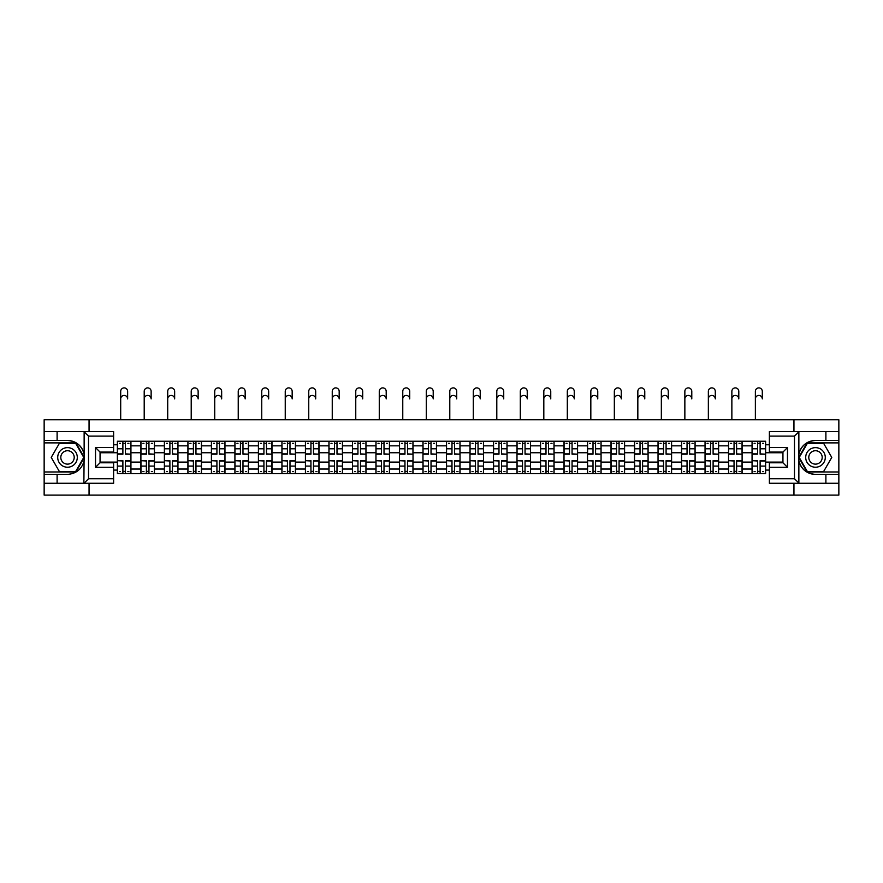 <?xml version="1.0" encoding="UTF-8"?>
<svg xmlns="http://www.w3.org/2000/svg" width="883" height="883" viewBox="0 0 883 883"><rect width="100%" height="100%" fill="white"/><g stroke="black" fill="none" stroke-linecap="round" stroke-linejoin="round"><path stroke-width="1.32" d="M113.62 436.114L88.521 436.114L83.874 431.588L113.62 431.588L113.62 452.085L100.055 452.085L100.055 462.78L113.62 462.78L113.62 483.277L83.874 483.277L84.139 454.149C81.799 445.694 76.258 441.136 67.505 440.485A16.954 16.954 0 0 1 84.139 460.716C81.799 469.171 76.258 473.729 67.505 474.392L44.15 474.392L44.15 495.109L838.85 495.109L838.85 442.891L807.095 442.891L798.707 457.438L807.095 471.975L838.85 471.975M815.495 440.485C806.742 441.136 801.201 445.694 798.861 454.149L798.861 460.716C801.201 469.171 806.742 473.729 815.495 474.392A16.954 16.954 0 0 1 798.541 457.438A16.954 16.954 0 0 1 815.495 440.485L838.85 440.485L838.85 419.767L44.15 419.767L44.15 471.975L75.905 471.975L84.293 457.438L75.905 442.891L44.15 442.891M140.894 473.63L140.894 445.827L130.938 445.827L130.938 473.63M130.938 445.827L130.938 441.235M140.894 445.827L140.894 441.235M154.448 441.235L154.448 473.63M164.393 473.63L164.393 441.235M177.958 441.235L177.958 473.63M187.902 473.63L187.902 441.235M201.467 441.235L201.467 473.63M211.412 473.63L211.412 441.235M224.966 441.235L224.966 473.63M234.911 473.63L234.911 441.235M248.476 441.235L248.476 473.63M258.421 473.63L258.421 441.235M271.986 441.235L271.986 473.63M281.931 473.63L281.931 441.235M295.485 441.235L295.485 473.63M305.43 473.63L305.43 441.235M318.995 441.235L318.995 473.63M328.94 473.63L328.94 441.235M342.505 441.235L342.505 473.63M352.449 473.63L352.449 441.235M366.004 441.235L366.004 473.63M375.948 473.63L375.948 441.235M389.513 441.235L389.513 473.63M399.458 473.63L399.458 441.235M413.023 441.235L413.023 473.63M422.968 473.63L422.968 441.235M436.522 441.235L436.522 473.63M446.478 473.63L446.478 441.235M460.032 441.235L460.032 473.63M469.977 473.63L469.977 441.235M483.542 441.235L483.542 473.63M493.487 473.63L493.487 441.235M507.052 441.235L507.052 473.63M516.996 473.63L516.996 441.235M530.551 441.235L530.551 473.63M540.495 473.63L540.495 441.235M554.06 441.235L554.06 473.63M564.005 473.63L564.005 441.235M577.57 441.235L577.57 473.63M587.515 473.63L587.515 441.235M601.069 441.235L601.069 473.63M611.014 473.63L611.014 441.235M624.579 441.235L624.579 473.63M634.524 473.63L634.524 441.235M648.089 441.235L648.089 473.63M658.034 473.63L658.034 441.235M671.588 441.235L671.588 473.63M681.533 473.63L681.533 441.235M695.098 441.235L695.098 473.63M705.042 473.63L705.042 441.235M718.607 441.235L718.607 473.63M728.552 473.63L728.552 441.235M742.106 441.235L742.106 473.63M752.062 473.63L752.062 441.235M752.062 462.107L742.106 462.107M728.552 462.107L718.607 462.107M705.042 462.107L695.098 462.107M681.533 462.107L671.588 462.107M658.034 462.107L648.089 462.107M634.524 462.107L624.579 462.107M611.014 462.107L601.069 462.107M587.515 462.107L577.57 462.107M564.005 462.107L554.06 462.107M540.495 462.107L530.551 462.107M516.996 462.107L507.052 462.107M493.487 462.107L483.542 462.107M469.977 462.107L460.032 462.107M446.478 462.107L436.522 462.107M422.968 462.107L413.023 462.107M399.458 462.107L389.513 462.107M375.948 462.107L366.004 462.107M352.449 462.107L342.505 462.107M328.94 462.107L318.995 462.107M305.43 462.107L295.485 462.107M281.931 462.107L271.986 462.107M258.421 462.107L248.476 462.107M234.911 462.107L224.966 462.107M211.412 462.107L201.467 462.107M187.902 462.107L177.958 462.107M164.393 462.107L154.448 462.107M140.894 462.107L130.938 462.107M752.062 452.758L742.106 452.758M728.552 452.758L718.607 452.758M705.042 452.758L695.098 452.758M681.533 452.758L671.588 452.758M658.034 452.758L648.089 452.758M634.524 452.758L624.579 452.758M611.014 452.758L601.069 452.758M587.515 452.758L577.57 452.758M564.005 452.758L554.06 452.758M540.495 452.758L530.551 452.758M516.996 452.758L507.052 452.758M493.487 452.758L483.542 452.758M469.977 452.758L460.032 452.758M446.478 452.758L436.522 452.758M422.968 452.758L413.023 452.758M399.458 452.758L389.513 452.758M375.948 452.758L366.004 452.758M352.449 452.758L342.505 452.758M328.94 452.758L318.995 452.758M305.43 452.758L295.485 452.758M281.931 452.758L271.986 452.758M258.421 452.758L248.476 452.758M234.911 452.758L224.966 452.758M211.412 452.758L201.467 452.758M187.902 452.758L177.958 452.758M164.393 452.758L154.448 452.758M140.894 452.758L130.938 452.758M100.055 462.107L117.384 462.107L117.384 452.758L100.055 452.758M113.62 444.778L117.384 444.778L117.384 452.758M782.945 452.758L765.616 452.758L765.616 441.235L117.384 441.235L117.384 444.778M765.616 444.778L769.38 444.778M769.38 470.087L765.616 470.087L765.616 462.107L782.945 462.107M117.384 462.107L117.384 473.63L765.616 473.63L765.616 470.087M117.384 470.087L113.62 470.087M793.949 495.109L793.949 483.277M793.949 431.588L793.949 419.767M89.051 495.109L89.051 483.277M89.051 431.588L89.051 419.767M765.616 452.758L765.616 462.107M125.441 471.367L122.88 471.367M122.88 443.498L125.441 443.498M148.951 471.367L146.39 471.367M146.39 443.498L148.951 443.498M172.461 471.367L169.889 471.367M169.889 443.498L172.461 443.498M195.96 471.367L193.399 471.367M193.399 443.498L195.96 443.498M219.47 471.367L216.909 471.367M216.909 443.498L219.47 443.498M242.98 471.367L240.419 471.367M240.419 443.498L242.98 443.498M266.478 471.367L263.918 471.367M263.918 443.498L266.478 443.498M289.988 471.367L287.428 471.367M287.428 443.498L289.988 443.498M313.498 471.367L310.937 471.367M310.937 443.498L313.498 443.498M336.997 471.367L334.436 471.367M334.436 443.498L336.997 443.498M360.507 471.367L357.946 471.367M357.946 443.498L360.507 443.498M384.017 471.367L381.456 471.367M381.456 443.498L384.017 443.498M407.527 471.367L404.955 471.367M404.955 443.498L407.527 443.498M431.025 471.367L428.465 471.367M428.465 443.498L431.025 443.498M454.535 471.367L451.975 471.367M451.975 443.498L454.535 443.498M478.045 471.367L475.473 471.367M475.473 443.498L478.045 443.498M501.544 471.367L498.983 471.367M498.983 443.498L501.544 443.498M525.054 471.367L522.493 471.367M522.493 443.498L525.054 443.498M548.564 471.367L546.003 471.367M546.003 443.498L548.564 443.498M572.063 471.367L569.502 471.367M569.502 443.498L572.063 443.498M595.572 471.367L593.012 471.367M593.012 443.498L595.572 443.498M619.082 471.367L616.522 471.367M616.522 443.498L619.082 443.498M642.581 471.367L640.02 471.367M640.02 443.498L642.581 443.498M666.091 471.367L663.53 471.367M663.53 443.498L666.091 443.498M689.601 471.367L687.04 471.367M687.04 443.498L689.601 443.498M713.111 471.367L710.539 471.367M710.539 443.498L713.111 443.498M736.61 471.367L734.049 471.367M734.049 443.498L736.61 443.498M760.12 471.367L757.559 471.367M757.559 443.498L760.12 443.498M120.695 398.895L120.695 391.357A3.466 3.466 0 0 1 124.161 387.891A3.466 3.466 0 0 1 127.627 391.357L127.627 398.895A3.466 3.466 87 0 0 124.161 395.429A3.466 3.466 87 0 0 120.695 398.895L120.695 419.767M125.441 453.873L130.872 454.193L125.441 454.193L125.441 441.39L130.872 441.39L127.858 441.39M130.872 453.873L130.872 441.39M122.88 443.343L125.441 443.343M119.415 443.343L120.474 443.343M127.858 443.343L128.907 443.343M122.88 441.39L117.461 441.39L117.461 454.193L122.88 454.193L122.88 441.39L125.441 441.39M122.88 460.992L117.461 460.672L122.88 460.672L122.88 473.487L117.461 473.487L120.474 473.487M117.461 460.992L117.461 473.487M125.441 471.522L122.88 471.522M128.907 471.522L127.858 471.522M120.474 471.522L119.415 471.522M127.858 473.487L130.872 473.487L130.872 460.672L125.441 460.672L125.441 473.487L120.695 473.487M130.872 473.487L127.627 473.487M144.205 398.895L144.205 391.357A3.466 3.466 0 0 1 147.671 387.891A3.466 3.466 0 0 1 151.136 391.357L151.136 398.895A3.466 3.466 87 0 0 147.671 395.429A3.466 3.466 87 0 0 144.205 398.895L144.205 419.767M148.951 453.873L154.37 454.193L148.951 454.193L148.951 441.39L154.37 441.39L151.357 441.39M154.37 453.873L154.37 441.39M146.39 443.343L148.951 443.343M142.925 443.343L143.973 443.343M151.357 443.343L152.417 443.343M146.39 441.39L140.96 441.39L140.96 454.193L146.39 454.193L146.39 441.39L148.951 441.39M167.715 398.895L167.715 391.357A3.466 3.466 0 0 1 171.181 387.891A3.466 3.466 0 0 1 174.646 391.357L174.646 398.895A3.466 3.466 87 0 0 171.181 395.429A3.466 3.466 87 0 0 167.715 398.895L167.715 419.767M172.461 453.873L177.88 454.193L172.461 454.193L172.461 441.39L177.88 441.39L174.867 441.39M177.88 453.873L177.88 441.39M169.889 443.343L172.461 443.343M166.423 443.343L167.483 443.343M174.867 443.343L175.927 443.343M169.889 441.39L164.47 441.39L164.47 454.193L169.889 454.193L169.889 441.39L172.461 441.39M57.108 474.392L57.108 483.277L44.15 483.277M83.874 483.277L57.108 483.277M44.15 474.392L44.15 471.975M83.874 431.588L57.108 431.588L57.108 440.485L44.15 440.485M57.108 431.588L44.15 431.588M67.505 440.485L57.108 440.485M100.055 452.085L95.53 447.56L113.62 447.56M113.62 467.306L95.53 467.306L100.055 462.78M84.139 483.144L88.521 478.752L113.62 478.752M799.126 431.588L794.479 436.114L769.38 436.114L769.38 431.588L838.85 431.588M825.892 440.485L825.892 431.588M769.38 478.752L794.479 478.752L799.126 483.277L769.38 483.277L769.38 462.78L782.945 462.78L782.945 452.085L769.38 452.085L769.38 436.114M838.85 440.485L838.85 442.891M799.126 483.277L825.892 483.277L825.892 474.392L838.85 474.392M825.892 483.277L838.85 483.277M815.495 474.392L825.892 474.392M782.945 462.78L787.47 467.306L769.38 467.306M769.38 447.56L787.47 447.56L782.945 452.085M57.715 457.438A9.79 9.79 0 0 0 67.505 467.228A9.79 9.79 0 0 0 77.296 457.438A9.79 9.79 0 0 0 67.505 447.637A9.79 9.79 0 0 0 57.715 457.438M60.806 457.438A6.711 6.711 0 0 0 67.505 464.138A6.711 6.711 0 0 0 74.216 457.438A6.711 6.711 0 0 0 67.505 450.727A6.711 6.711 0 0 0 60.806 457.438M75.64 443.343L83.775 457.438L75.64 471.522L59.371 471.522L51.236 457.438L59.371 443.343L75.64 443.343M805.704 457.438A9.79 9.79 0 0 0 815.495 467.228A9.79 9.79 0 0 0 825.285 457.438A9.79 9.79 0 0 0 815.495 447.637A9.79 9.79 0 0 0 805.704 457.438M808.784 457.438A6.711 6.711 0 0 0 815.495 464.138A6.711 6.711 0 0 0 822.194 457.438A6.711 6.711 0 0 0 815.495 450.727A6.711 6.711 0 0 0 808.784 457.438M823.629 443.343L831.764 457.438L823.629 471.522L807.36 471.522L799.225 457.438L807.36 443.343L823.629 443.343M146.39 460.992L140.96 460.672L146.39 460.672L146.39 473.487L140.96 473.487L143.973 473.487M140.96 460.992L140.96 473.487M148.951 471.522L146.39 471.522M152.417 471.522L151.357 471.522M143.973 471.522L142.925 471.522M151.357 473.487L154.37 473.487L154.37 460.672L148.951 460.672L148.951 473.487L144.205 473.487M154.37 473.487L151.136 473.487M169.889 460.992L164.47 460.672L169.889 460.672L169.889 473.487L164.47 473.487L167.483 473.487M164.47 460.992L164.47 473.487M172.461 471.522L169.889 471.522M175.927 471.522L174.867 471.522M167.483 471.522L166.423 471.522M174.867 473.487L177.88 473.487L177.88 460.672L172.461 460.672L172.461 473.487L167.715 473.487M177.88 473.487L174.646 473.487M191.214 398.895L191.214 391.357A3.466 3.466 0 0 1 194.679 387.891A3.466 3.466 0 0 1 198.145 391.357L198.145 398.895A3.466 3.466 87 0 0 194.679 395.429A3.466 3.466 87 0 0 191.214 398.895L191.214 419.767M195.96 453.873L201.39 454.193L195.96 454.193L195.96 441.39L201.39 441.39L198.377 441.39M201.39 453.873L201.39 441.39M193.399 443.343L195.96 443.343M189.933 443.343L190.993 443.343M198.377 443.343L199.426 443.343M193.399 441.39L187.98 441.39L187.98 454.193L193.399 454.193L193.399 441.39L195.96 441.39M214.724 398.895L214.724 391.357A3.466 3.466 0 0 1 218.189 387.891A3.466 3.466 0 0 1 221.655 391.357L221.655 398.895A3.466 3.466 87 0 0 218.189 395.429A3.466 3.466 87 0 0 214.724 398.895L214.724 419.767M219.47 453.873L224.889 454.193L219.47 454.193L219.47 441.39L224.889 441.39L221.876 441.39M224.889 453.873L224.889 441.39M216.909 443.343L219.47 443.343M213.443 443.343L214.492 443.343M221.876 443.343L222.935 443.343M216.909 441.39L211.478 441.39L211.478 454.193L216.909 454.193L216.909 441.39L219.47 441.39M238.233 398.895L238.233 391.357A3.466 3.466 0 0 1 241.699 387.891A3.466 3.466 0 0 1 245.165 391.357L245.165 398.895A3.466 3.466 87 0 0 241.699 395.429A3.466 3.466 87 0 0 238.233 398.895L238.233 419.767M242.98 453.873L248.399 454.193L242.98 454.193L242.98 441.39L248.399 441.39L245.386 441.39M248.399 453.873L248.399 441.39M240.419 443.343L242.98 443.343M236.953 443.343L238.002 443.343M245.386 443.343L246.445 443.343M240.419 441.39L234.988 441.39L234.988 454.193L240.419 454.193L240.419 441.39L242.98 441.39M193.399 460.992L187.98 460.672L193.399 460.672L193.399 473.487L187.98 473.487L190.993 473.487M187.98 460.992L187.98 473.487M195.96 471.522L193.399 471.522M199.426 471.522L198.377 471.522M190.993 471.522L189.933 471.522M198.377 473.487L201.39 473.487L201.39 460.672L195.96 460.672L195.96 473.487L191.214 473.487M201.39 473.487L198.145 473.487M216.909 460.992L211.478 460.672L216.909 460.672L216.909 473.487L211.478 473.487L214.492 473.487M211.478 460.992L211.478 473.487M219.47 471.522L216.909 471.522M222.935 471.522L221.876 471.522M214.492 471.522L213.443 471.522M221.876 473.487L224.889 473.487L224.889 460.672L219.47 460.672L219.47 473.487L214.724 473.487M224.889 473.487L221.655 473.487M240.419 460.992L234.988 460.672L240.419 460.672L240.419 473.487L234.988 473.487L238.002 473.487M234.988 460.992L234.988 473.487M242.98 471.522L240.419 471.522M246.445 471.522L245.386 471.522M238.002 471.522L236.953 471.522M245.386 473.487L248.399 473.487L248.399 460.672L242.98 460.672L242.98 473.487L238.233 473.487M248.399 473.487L245.165 473.487M261.732 398.895L261.732 391.357A3.466 3.466 0 0 1 265.198 387.891A3.466 3.466 0 0 1 268.664 391.357L268.664 398.895A3.466 3.466 87 0 0 265.198 395.429A3.466 3.466 87 0 0 261.732 398.895L261.732 419.767M266.478 453.873L271.909 454.193L266.478 454.193L266.478 441.39L271.909 441.39L268.896 441.39M271.909 453.873L271.909 441.39M263.918 443.343L266.478 443.343M260.452 443.343L261.511 443.343M268.896 443.343L269.944 443.343M263.918 441.39L258.498 441.39L258.498 454.193L263.918 454.193L263.918 441.39L266.478 441.39M263.918 460.992L258.498 460.672L263.918 460.672L263.918 473.487L258.498 473.487L261.511 473.487M258.498 460.992L258.498 473.487M266.478 471.522L263.918 471.522M269.944 471.522L268.896 471.522M261.511 471.522L260.452 471.522M268.896 473.487L271.909 473.487L271.909 460.672L266.478 460.672L266.478 473.487L261.732 473.487M271.909 473.487L268.664 473.487M285.242 398.895L285.242 391.357A3.466 3.466 0 0 1 288.708 387.891A3.466 3.466 0 0 1 292.174 391.357L292.174 398.895A3.466 3.466 87 0 0 288.708 395.429A3.466 3.466 87 0 0 285.242 398.895L285.242 419.767M289.988 453.873L295.419 454.193L289.988 454.193L289.988 441.39L295.419 441.39L292.394 441.39M295.419 453.873L295.419 441.39M287.428 443.343L289.988 443.343M283.962 443.343L285.021 443.343M292.394 443.343L293.454 443.343M287.428 441.39L281.997 441.39L281.997 454.193L287.428 454.193L287.428 441.39L289.988 441.39M287.428 460.992L281.997 460.672L287.428 460.672L287.428 473.487L281.997 473.487L285.021 473.487M281.997 460.992L281.997 473.487M289.988 471.522L287.428 471.522M293.454 471.522L292.394 471.522M285.021 471.522L283.962 471.522M292.394 473.487L295.419 473.487L295.419 460.672L289.988 460.672L289.988 473.487L285.242 473.487M295.419 473.487L292.174 473.487M308.752 398.895L308.752 391.357A3.466 3.466 0 0 1 312.218 387.891A3.466 3.466 0 0 1 315.684 391.357L315.684 398.895A3.466 3.466 87 0 0 312.218 395.429A3.466 3.466 87 0 0 308.752 398.895L308.752 419.767M313.498 453.873L318.918 454.193L313.498 454.193L313.498 441.39L318.918 441.39L315.904 441.39M318.918 453.873L318.918 441.39M310.937 443.343L313.498 443.343M307.472 443.343L308.52 443.343M315.904 443.343L316.964 443.343M310.937 441.39L305.507 441.39L305.507 454.193L310.937 454.193L310.937 441.39L313.498 441.39M310.937 460.992L305.507 460.672L310.937 460.672L310.937 473.487L305.507 473.487L308.52 473.487M305.507 460.992L305.507 473.487M313.498 471.522L310.937 471.522M316.964 471.522L315.904 471.522M308.52 471.522L307.472 471.522M315.904 473.487L318.918 473.487L318.918 460.672L313.498 460.672L313.498 473.487L308.752 473.487M318.918 473.487L315.684 473.487M332.251 398.895L332.251 391.357A3.466 3.466 0 0 1 335.717 387.891A3.466 3.466 0 0 1 339.182 391.357L339.182 398.895A3.466 3.466 87 0 0 335.717 395.429A3.466 3.466 87 0 0 332.251 398.895L332.251 419.767M336.997 453.873L342.427 454.193L336.997 454.193L336.997 441.39L342.427 441.39L339.414 441.39M342.427 453.873L342.427 441.39M334.436 443.343L336.997 443.343M330.97 443.343L332.03 443.343M339.414 443.343L340.463 443.343M334.436 441.39L329.017 441.39L329.017 454.193L334.436 454.193L334.436 441.39L336.997 441.39M334.436 460.992L329.017 460.672L334.436 460.672L334.436 473.487L329.017 473.487L332.03 473.487M329.017 460.992L329.017 473.487M336.997 471.522L334.436 471.522M340.463 471.522L339.414 471.522M332.03 471.522L330.97 471.522M339.414 473.487L342.427 473.487L342.427 460.672L336.997 460.672L336.997 473.487L332.251 473.487M342.427 473.487L339.182 473.487M355.761 398.895L355.761 391.357A3.466 3.466 0 0 1 359.226 387.891A3.466 3.466 0 0 1 362.692 391.357L362.692 398.895A3.466 3.466 87 0 0 359.226 395.429A3.466 3.466 87 0 0 355.761 398.895L355.761 419.767M360.507 453.873L365.937 454.193L360.507 454.193L360.507 441.39L365.937 441.39L362.924 441.39M365.937 453.873L365.937 441.39M357.946 443.343L360.507 443.343M354.48 443.343L355.54 443.343M362.924 443.343L363.973 443.343M357.946 441.39L352.527 441.39L352.527 454.193L357.946 454.193L357.946 441.39L360.507 441.39M357.946 460.992L352.527 460.672L357.946 460.672L357.946 473.487L352.527 473.487L355.54 473.487M352.527 460.992L352.527 473.487M360.507 471.522L357.946 471.522M363.973 471.522L362.924 471.522M355.54 471.522L354.48 471.522M362.924 473.487L365.937 473.487L365.937 460.672L360.507 460.672L360.507 473.487L355.761 473.487M365.937 473.487L362.692 473.487M379.271 398.895L379.271 391.357A3.466 3.466 0 0 1 382.736 387.891A3.466 3.466 0 0 1 386.202 391.357L386.202 398.895A3.466 3.466 87 0 0 382.736 395.429A3.466 3.466 87 0 0 379.271 398.895L379.271 419.767M384.017 453.873L389.436 454.193L384.017 454.193L384.017 441.39L389.436 441.39L386.423 441.39M389.436 453.873L389.436 441.39M381.456 443.343L384.017 443.343M377.99 443.343L379.039 443.343M386.423 443.343L387.482 443.343M381.456 441.39L376.026 441.39L376.026 454.193L381.456 454.193L381.456 441.39L384.017 441.39M381.456 460.992L376.026 460.672L381.456 460.672L381.456 473.487L376.026 473.487L379.039 473.487M376.026 460.992L376.026 473.487M384.017 471.522L381.456 471.522M387.482 471.522L386.423 471.522M379.039 471.522L377.99 471.522M386.423 473.487L389.436 473.487L389.436 460.672L384.017 460.672L384.017 473.487L379.271 473.487M389.436 473.487L386.202 473.487M402.769 398.895L402.769 391.357A3.466 3.466 0 0 1 406.235 387.891A3.466 3.466 0 0 1 409.701 391.357L409.701 398.895A3.466 3.466 87 0 0 406.235 395.429A3.466 3.466 87 0 0 402.769 398.895L402.769 419.767M407.527 453.873L412.946 454.193L407.527 454.193L407.527 441.39L412.946 441.39L409.933 441.39M412.946 453.873L412.946 441.39M404.955 443.343L407.527 443.343M401.489 443.343L402.549 443.343M409.933 443.343L410.981 443.343M404.955 441.39L399.535 441.39L399.535 454.193L404.955 454.193L404.955 441.39L407.527 441.39M404.955 460.992L399.535 460.672L404.955 460.672L404.955 473.487L399.535 473.487L402.549 473.487M399.535 460.992L399.535 473.487M407.527 471.522L404.955 471.522M410.981 471.522L409.933 471.522M402.549 471.522L401.489 471.522M409.933 473.487L412.946 473.487L412.946 460.672L407.527 460.672L407.527 473.487L402.769 473.487M412.946 473.487L409.701 473.487M426.279 398.895L426.279 391.357A3.466 3.466 0 0 1 429.745 387.891A3.466 3.466 0 0 1 433.211 391.357L433.211 398.895A3.466 3.466 87 0 0 429.745 395.429A3.466 3.466 87 0 0 426.279 398.895L426.279 419.767M431.025 453.873L436.456 454.193L431.025 454.193L431.025 441.39L436.456 441.39L433.443 441.39M436.456 453.873L436.456 441.39M428.465 443.343L431.025 443.343M424.999 443.343L426.059 443.343M433.443 443.343L434.491 443.343M428.465 441.39L423.045 441.39L423.045 454.193L428.465 454.193L428.465 441.39L431.025 441.39M428.465 460.992L423.045 460.672L428.465 460.672L428.465 473.487L423.045 473.487L426.059 473.487M423.045 460.992L423.045 473.487M431.025 471.522L428.465 471.522M434.491 471.522L433.443 471.522M426.059 471.522L424.999 471.522M433.443 473.487L436.456 473.487L436.456 460.672L431.025 460.672L431.025 473.487L426.279 473.487M436.456 473.487L433.211 473.487M449.789 398.895L449.789 391.357A3.466 3.466 0 0 1 453.255 387.891A3.466 3.466 0 0 1 456.721 391.357L456.721 398.895A3.466 3.466 87 0 0 453.255 395.429A3.466 3.466 87 0 0 449.789 398.895L449.789 419.767M454.535 453.873L459.955 454.193L454.535 454.193L454.535 441.39L459.955 441.39L456.941 441.39M459.955 453.873L459.955 441.39M451.975 443.343L454.535 443.343M448.509 443.343L449.557 443.343M456.941 443.343L458.001 443.343M451.975 441.39L446.544 441.39L446.544 454.193L451.975 454.193L451.975 441.39L454.535 441.39M451.975 460.992L446.544 460.672L451.975 460.672L451.975 473.487L446.544 473.487L449.557 473.487M446.544 460.992L446.544 473.487M454.535 471.522L451.975 471.522M458.001 471.522L456.941 471.522M449.557 471.522L448.509 471.522M456.941 473.487L459.955 473.487L459.955 460.672L454.535 460.672L454.535 473.487L449.789 473.487M459.955 473.487L456.721 473.487M473.299 398.895L473.299 391.357A3.466 3.466 0 0 1 476.765 387.891A3.466 3.466 0 0 1 480.231 391.357L480.231 398.895A3.466 3.466 87 0 0 476.765 395.429A3.466 3.466 87 0 0 473.299 398.895L473.299 419.767M478.045 453.873L483.465 454.193L478.045 454.193L478.045 441.39L483.465 441.39L480.451 441.39M483.465 453.873L483.465 441.39M475.473 443.343L478.045 443.343M472.019 443.343L473.067 443.343M480.451 443.343L481.511 443.343M475.473 441.39L470.054 441.39L470.054 454.193L475.473 454.193L475.473 441.39L478.045 441.39M475.473 460.992L470.054 460.672L475.473 460.672L475.473 473.487L470.054 473.487L473.067 473.487M470.054 460.992L470.054 473.487M478.045 471.522L475.473 471.522M481.511 471.522L480.451 471.522M473.067 471.522L472.019 471.522M480.451 473.487L483.465 473.487L483.465 460.672L478.045 460.672L478.045 473.487L473.299 473.487M483.465 473.487L480.231 473.487M496.798 398.895L496.798 391.357A3.466 3.466 0 0 1 500.264 387.891A3.466 3.466 0 0 1 503.729 391.357L503.729 398.895A3.466 3.466 87 0 0 500.264 395.429A3.466 3.466 87 0 0 496.798 398.895L496.798 419.767M501.544 453.873L506.974 454.193L501.544 454.193L501.544 441.39L506.974 441.39L503.961 441.39M506.974 453.873L506.974 441.39M498.983 443.343L501.544 443.343M495.518 443.343L496.577 443.343M503.961 443.343L505.01 443.343M498.983 441.39L493.564 441.39L493.564 454.193L498.983 454.193L498.983 441.39L501.544 441.39M498.983 460.992L493.564 460.672L498.983 460.672L498.983 473.487L493.564 473.487L496.577 473.487M493.564 460.992L493.564 473.487M501.544 471.522L498.983 471.522M505.01 471.522L503.961 471.522M496.577 471.522L495.518 471.522M503.961 473.487L506.974 473.487L506.974 460.672L501.544 460.672L501.544 473.487L496.798 473.487M506.974 473.487L503.729 473.487M520.308 398.895L520.308 391.357A3.466 3.466 0 0 1 523.774 387.891A3.466 3.466 0 0 1 527.239 391.357L527.239 398.895A3.466 3.466 87 0 0 523.774 395.429A3.466 3.466 87 0 0 520.308 398.895L520.308 419.767M525.054 453.873L530.473 454.193L525.054 454.193L525.054 441.39L530.473 441.39L527.46 441.39M530.473 453.873L530.473 441.39M522.493 443.343L525.054 443.343M519.027 443.343L520.076 443.343M527.46 443.343L528.52 443.343M522.493 441.39L517.063 441.39L517.063 454.193L522.493 454.193L522.493 441.39L525.054 441.39M522.493 460.992L517.063 460.672L522.493 460.672L522.493 473.487L517.063 473.487L520.076 473.487M517.063 460.992L517.063 473.487M525.054 471.522L522.493 471.522M528.52 471.522L527.46 471.522M520.076 471.522L519.027 471.522M527.46 473.487L530.473 473.487L530.473 460.672L525.054 460.672L525.054 473.487L520.308 473.487M530.473 473.487L527.239 473.487M543.818 398.895L543.818 391.357A3.466 3.466 0 0 1 547.283 387.891A3.466 3.466 0 0 1 550.749 391.357L550.749 398.895A3.466 3.466 87 0 0 547.283 395.429A3.466 3.466 87 0 0 543.818 398.895L543.818 419.767M548.564 453.873L553.983 454.193L548.564 454.193L548.564 441.39L553.983 441.39L550.97 441.39M553.983 453.873L553.983 441.39M546.003 443.343L548.564 443.343M542.537 443.343L543.586 443.343M550.97 443.343L552.03 443.343M546.003 441.39L540.573 441.39L540.573 454.193L546.003 454.193L546.003 441.39L548.564 441.39M546.003 460.992L540.573 460.672L546.003 460.672L546.003 473.487L540.573 473.487L543.586 473.487M540.573 460.992L540.573 473.487M548.564 471.522L546.003 471.522M552.03 471.522L550.97 471.522M543.586 471.522L542.537 471.522M550.97 473.487L553.983 473.487L553.983 460.672L548.564 460.672L548.564 473.487L543.818 473.487M553.983 473.487L550.749 473.487M567.316 398.895L567.316 391.357A3.466 3.466 0 0 1 570.782 387.891A3.466 3.466 0 0 1 574.248 391.357L574.248 398.895A3.466 3.466 87 0 0 570.782 395.429A3.466 3.466 87 0 0 567.316 398.895L567.316 419.767M572.063 453.873L577.493 454.193L572.063 454.193L572.063 441.39L577.493 441.39L574.48 441.39M577.493 453.873L577.493 441.39M569.502 443.343L572.063 443.343M566.036 443.343L567.096 443.343M574.48 443.343L575.528 443.343M569.502 441.39L564.082 441.39L564.082 454.193L569.502 454.193L569.502 441.39L572.063 441.39M569.502 460.992L564.082 460.672L569.502 460.672L569.502 473.487L564.082 473.487L567.096 473.487M564.082 460.992L564.082 473.487M572.063 471.522L569.502 471.522M575.528 471.522L574.48 471.522M567.096 471.522L566.036 471.522M574.48 473.487L577.493 473.487L577.493 460.672L572.063 460.672L572.063 473.487L567.316 473.487M577.493 473.487L574.248 473.487M590.826 398.895L590.826 391.357A3.466 3.466 0 0 1 594.292 387.891A3.466 3.466 0 0 1 597.758 391.357L597.758 398.895A3.466 3.466 87 0 0 594.292 395.429A3.466 3.466 87 0 0 590.826 398.895L590.826 419.767M595.572 453.873L601.003 454.193L595.572 454.193L595.572 441.39L601.003 441.39L597.979 441.39M601.003 453.873L601.003 441.39M593.012 443.343L595.572 443.343M589.546 443.343L590.606 443.343M597.979 443.343L599.038 443.343M593.012 441.39L587.581 441.39L587.581 454.193L593.012 454.193L593.012 441.39L595.572 441.39M593.012 460.992L587.581 460.672L593.012 460.672L593.012 473.487L587.581 473.487L590.606 473.487M587.581 460.992L587.581 473.487M595.572 471.522L593.012 471.522M599.038 471.522L597.979 471.522M590.606 471.522L589.546 471.522M597.979 473.487L601.003 473.487L601.003 460.672L595.572 460.672L595.572 473.487L590.826 473.487M601.003 473.487L597.758 473.487M614.336 398.895L614.336 391.357A3.466 3.466 0 0 1 617.802 387.891A3.466 3.466 0 0 1 621.268 391.357L621.268 398.895A3.466 3.466 87 0 0 617.802 395.429A3.466 3.466 87 0 0 614.336 398.895L614.336 419.767M619.082 453.873L624.502 454.193L619.082 454.193L619.082 441.39L624.502 441.39L621.489 441.39M624.502 453.873L624.502 441.39M616.522 443.343L619.082 443.343M613.056 443.343L614.104 443.343M621.489 443.343L622.548 443.343M616.522 441.39L611.091 441.39L611.091 454.193L616.522 454.193L616.522 441.39L619.082 441.39M616.522 460.992L611.091 460.672L616.522 460.672L616.522 473.487L611.091 473.487L614.104 473.487M611.091 460.992L611.091 473.487M619.082 471.522L616.522 471.522M622.548 471.522L621.489 471.522M614.104 471.522L613.056 471.522M621.489 473.487L624.502 473.487L624.502 460.672L619.082 460.672L619.082 473.487L614.336 473.487M624.502 473.487L621.268 473.487M637.835 398.895L637.835 391.357A3.466 3.466 0 0 1 641.301 387.891A3.466 3.466 0 0 1 644.767 391.357L644.767 398.895A3.466 3.466 87 0 0 641.301 395.429A3.466 3.466 87 0 0 637.835 398.895L637.835 419.767M642.581 453.873L648.012 454.193L642.581 454.193L642.581 441.39L648.012 441.39L644.998 441.39M648.012 453.873L648.012 441.39M640.02 443.343L642.581 443.343M636.555 443.343L637.614 443.343M644.998 443.343L646.047 443.343M640.02 441.39L634.601 441.39L634.601 454.193L640.02 454.193L640.02 441.39L642.581 441.39M640.02 460.992L634.601 460.672L640.02 460.672L640.02 473.487L634.601 473.487L637.614 473.487M634.601 460.992L634.601 473.487M642.581 471.522L640.02 471.522M646.047 471.522L644.998 471.522M637.614 471.522L636.555 471.522M644.998 473.487L648.012 473.487L648.012 460.672L642.581 460.672L642.581 473.487L637.835 473.487M648.012 473.487L644.767 473.487M661.345 398.895L661.345 391.357A3.466 3.466 0 0 1 664.811 387.891A3.466 3.466 0 0 1 668.276 391.357L668.276 398.895A3.466 3.466 87 0 0 664.811 395.429A3.466 3.466 87 0 0 661.345 398.895L661.345 419.767M666.091 453.873L671.521 454.193L666.091 454.193L666.091 441.39L671.521 441.39L668.508 441.39M671.521 453.873L671.521 441.39M663.53 443.343L666.091 443.343M660.065 443.343L661.124 443.343M668.508 443.343L669.557 443.343M663.53 441.39L658.111 441.39L658.111 454.193L663.53 454.193L663.53 441.39L666.091 441.39M663.53 460.992L658.111 460.672L663.53 460.672L663.53 473.487L658.111 473.487L661.124 473.487M658.111 460.992L658.111 473.487M666.091 471.522L663.53 471.522M669.557 471.522L668.508 471.522M661.124 471.522L660.065 471.522M668.508 473.487L671.521 473.487L671.521 460.672L666.091 460.672L666.091 473.487L661.345 473.487M671.521 473.487L668.276 473.487M684.855 398.895L684.855 391.357A3.466 3.466 0 0 1 688.321 387.891A3.466 3.466 0 0 1 691.786 391.357L691.786 398.895A3.466 3.466 87 0 0 688.321 395.429A3.466 3.466 87 0 0 684.855 398.895L684.855 419.767M689.601 453.873L695.02 454.193L689.601 454.193L689.601 441.39L695.02 441.39L692.007 441.39M695.02 453.873L695.02 441.39M687.04 443.343L689.601 443.343M683.574 443.343L684.623 443.343M692.007 443.343L693.067 443.343M687.04 441.39L681.61 441.39L681.61 454.193L687.04 454.193L687.04 441.39L689.601 441.39M687.04 460.992L681.61 460.672L687.04 460.672L687.04 473.487L681.61 473.487L684.623 473.487M681.61 460.992L681.61 473.487M689.601 471.522L687.04 471.522M693.067 471.522L692.007 471.522M684.623 471.522L683.574 471.522M692.007 473.487L695.02 473.487L695.02 460.672L689.601 460.672L689.601 473.487L684.855 473.487M695.02 473.487L691.786 473.487M708.354 398.895L708.354 391.357A3.466 3.466 0 0 1 711.819 387.891A3.466 3.466 0 0 1 715.285 391.357L715.285 398.895A3.466 3.466 87 0 0 711.819 395.429A3.466 3.466 87 0 0 708.354 398.895L708.354 419.767M713.111 453.873L718.53 454.193L713.111 454.193L713.111 441.39L718.53 441.39L715.517 441.39M718.53 453.873L718.53 441.39M710.539 443.343L713.111 443.343M707.073 443.343L708.133 443.343M715.517 443.343L716.577 443.343M710.539 441.39L705.12 441.39L705.12 454.193L710.539 454.193L710.539 441.39L713.111 441.39M710.539 460.992L705.12 460.672L710.539 460.672L710.539 473.487L705.12 473.487L708.133 473.487M705.12 460.992L705.12 473.487M713.111 471.522L710.539 471.522M716.577 471.522L715.517 471.522M708.133 471.522L707.073 471.522M715.517 473.487L718.53 473.487L718.53 460.672L713.111 460.672L713.111 473.487L708.354 473.487M718.53 473.487L715.285 473.487M731.864 398.895L731.864 391.357A3.466 3.466 0 0 1 735.329 387.891A3.466 3.466 0 0 1 738.795 391.357L738.795 398.895A3.466 3.466 87 0 0 735.329 395.429A3.466 3.466 87 0 0 731.864 398.895L731.864 419.767M736.61 453.873L742.04 454.193L736.61 454.193L736.61 441.39L742.04 441.39L739.027 441.39M742.04 453.873L742.04 441.39M734.049 443.343L736.61 443.343M730.583 443.343L731.643 443.343M739.027 443.343L740.075 443.343M734.049 441.39L728.63 441.39L728.63 454.193L734.049 454.193L734.049 441.39L736.61 441.39M734.049 460.992L728.63 460.672L734.049 460.672L734.049 473.487L728.63 473.487L731.643 473.487M728.63 460.992L728.63 473.487M736.61 471.522L734.049 471.522M740.075 471.522L739.027 471.522M731.643 471.522L730.583 471.522M739.027 473.487L742.04 473.487L742.04 460.672L736.61 460.672L736.61 473.487L731.864 473.487M742.04 473.487L738.795 473.487M755.373 398.895L755.373 391.357A3.466 3.466 0 0 1 758.839 387.891A3.466 3.466 0 0 1 762.305 391.357L762.305 398.895A3.466 3.466 87 0 0 758.839 395.429A3.466 3.466 87 0 0 755.373 398.895L755.373 419.767M760.12 453.873L765.539 454.193L760.12 454.193L760.12 441.39L765.539 441.39L762.526 441.39M765.539 453.873L765.539 441.39M757.559 443.343L760.12 443.343M754.093 443.343L755.142 443.343M762.526 443.343L763.585 443.343M757.559 441.39L752.128 441.39L752.128 454.193L757.559 454.193L757.559 441.39L760.12 441.39M757.559 460.992L752.128 460.672L757.559 460.672L757.559 473.487L752.128 473.487L755.142 473.487M752.128 460.992L752.128 473.487M760.12 471.522L757.559 471.522M763.585 471.522L762.526 471.522M755.142 471.522L754.093 471.522M762.526 473.487L765.539 473.487L765.539 460.672L760.12 460.672L760.12 473.487L755.373 473.487M765.539 473.487L762.305 473.487M728.552 445.827L718.607 445.827M705.042 445.827L695.098 445.827M681.533 445.827L671.588 445.827M658.034 445.827L648.089 445.827M634.524 445.827L624.579 445.827M611.014 445.827L601.069 445.827M587.515 445.827L577.57 445.827M564.005 445.827L554.06 445.827M540.495 445.827L530.551 445.827M516.996 445.827L507.052 445.827M493.487 445.827L483.542 445.827M469.977 445.827L460.032 445.827M446.478 445.827L436.522 445.827M422.968 445.827L413.023 445.827M399.458 445.827L389.513 445.827M375.948 445.827L366.004 445.827M352.449 445.827L342.505 445.827M328.94 445.827L318.995 445.827M305.43 445.827L295.485 445.827M281.931 445.827L271.986 445.827M258.421 445.827L248.476 445.827M234.911 445.827L224.966 445.827M211.412 445.827L201.467 445.827M187.902 445.827L177.958 445.827M164.393 445.827L154.448 445.827M752.062 445.827L742.106 445.827M728.552 469.039L718.607 469.039M705.042 469.039L695.098 469.039M681.533 469.039L671.588 469.039M658.034 469.039L648.089 469.039M634.524 469.039L624.579 469.039M611.014 469.039L601.069 469.039M587.515 469.039L577.57 469.039M564.005 469.039L554.06 469.039M540.495 469.039L530.551 469.039M516.996 469.039L507.052 469.039M493.487 469.039L483.542 469.039M469.977 469.039L460.032 469.039M446.478 469.039L436.522 469.039M422.968 469.039L413.023 469.039M399.458 469.039L389.513 469.039M375.948 469.039L366.004 469.039M352.449 469.039L342.505 469.039M328.94 469.039L318.995 469.039M305.43 469.039L295.485 469.039M281.931 469.039L271.986 469.039M258.421 469.039L248.476 469.039M234.911 469.039L224.966 469.039M211.412 469.039L201.467 469.039M187.902 469.039L177.958 469.039M164.393 469.039L154.448 469.039M140.894 469.039L130.938 469.039M752.062 469.039L742.106 469.039M125.441 448.785L130.872 448.785M117.461 453.873L122.88 453.873M117.461 448.785L122.88 448.785M122.88 466.081L117.461 466.081M130.872 460.992L125.441 460.992M130.872 466.081L125.441 466.081M148.951 448.785L154.37 448.785M140.96 453.873L146.39 453.873M140.96 448.785L146.39 448.785M172.461 448.785L177.88 448.785M164.47 453.873L169.889 453.873M164.47 448.785L169.889 448.785M84.139 454.149L84.139 431.721M88.521 436.114L88.521 478.752M95.53 467.306L95.53 447.56M798.861 431.721L798.861 454.149M798.861 460.716L798.861 483.144M794.479 478.752L794.479 436.114M787.47 447.56L787.47 467.306M146.39 466.081L140.96 466.081M154.37 460.992L148.951 460.992M154.37 466.081L148.951 466.081M169.889 466.081L164.47 466.081M177.88 460.992L172.461 460.992M177.88 466.081L172.461 466.081M195.96 448.785L201.39 448.785M187.98 453.873L193.399 453.873M187.98 448.785L193.399 448.785M219.47 448.785L224.889 448.785M211.478 453.873L216.909 453.873M211.478 448.785L216.909 448.785M242.98 448.785L248.399 448.785M234.988 453.873L240.419 453.873M234.988 448.785L240.419 448.785M193.399 466.081L187.98 466.081M201.39 460.992L195.96 460.992M201.39 466.081L195.96 466.081M216.909 466.081L211.478 466.081M224.889 460.992L219.47 460.992M224.889 466.081L219.47 466.081M240.419 466.081L234.988 466.081M248.399 460.992L242.98 460.992M248.399 466.081L242.98 466.081M266.478 448.785L271.909 448.785M258.498 453.873L263.918 453.873M258.498 448.785L263.918 448.785M263.918 466.081L258.498 466.081M271.909 460.992L266.478 460.992M271.909 466.081L266.478 466.081M289.988 448.785L295.419 448.785M281.997 453.873L287.428 453.873M281.997 448.785L287.428 448.785M287.428 466.081L281.997 466.081M295.419 460.992L289.988 460.992M295.419 466.081L289.988 466.081M313.498 448.785L318.918 448.785M305.507 453.873L310.937 453.873M305.507 448.785L310.937 448.785M310.937 466.081L305.507 466.081M318.918 460.992L313.498 460.992M318.918 466.081L313.498 466.081M336.997 448.785L342.427 448.785M329.017 453.873L334.436 453.873M329.017 448.785L334.436 448.785M334.436 466.081L329.017 466.081M342.427 460.992L336.997 460.992M342.427 466.081L336.997 466.081M360.507 448.785L365.937 448.785M352.527 453.873L357.946 453.873M352.527 448.785L357.946 448.785M357.946 466.081L352.527 466.081M365.937 460.992L360.507 460.992M365.937 466.081L360.507 466.081M384.017 448.785L389.436 448.785M376.026 453.873L381.456 453.873M376.026 448.785L381.456 448.785M381.456 466.081L376.026 466.081M389.436 460.992L384.017 460.992M389.436 466.081L384.017 466.081M407.527 448.785L412.946 448.785M399.535 453.873L404.955 453.873M399.535 448.785L404.955 448.785M404.955 466.081L399.535 466.081M412.946 460.992L407.527 460.992M412.946 466.081L407.527 466.081M431.025 448.785L436.456 448.785M423.045 453.873L428.465 453.873M423.045 448.785L428.465 448.785M428.465 466.081L423.045 466.081M436.456 460.992L431.025 460.992M436.456 466.081L431.025 466.081M454.535 448.785L459.955 448.785M446.544 453.873L451.975 453.873M446.544 448.785L451.975 448.785M451.975 466.081L446.544 466.081M459.955 460.992L454.535 460.992M459.955 466.081L454.535 466.081M478.045 448.785L483.465 448.785M470.054 453.873L475.473 453.873M470.054 448.785L475.473 448.785M475.473 466.081L470.054 466.081M483.465 460.992L478.045 460.992M483.465 466.081L478.045 466.081M501.544 448.785L506.974 448.785M493.564 453.873L498.983 453.873M493.564 448.785L498.983 448.785M498.983 466.081L493.564 466.081M506.974 460.992L501.544 460.992M506.974 466.081L501.544 466.081M525.054 448.785L530.473 448.785M517.063 453.873L522.493 453.873M517.063 448.785L522.493 448.785M522.493 466.081L517.063 466.081M530.473 460.992L525.054 460.992M530.473 466.081L525.054 466.081M548.564 448.785L553.983 448.785M540.573 453.873L546.003 453.873M540.573 448.785L546.003 448.785M546.003 466.081L540.573 466.081M553.983 460.992L548.564 460.992M553.983 466.081L548.564 466.081M572.063 448.785L577.493 448.785M564.082 453.873L569.502 453.873M564.082 448.785L569.502 448.785M569.502 466.081L564.082 466.081M577.493 460.992L572.063 460.992M577.493 466.081L572.063 466.081M595.572 448.785L601.003 448.785M587.581 453.873L593.012 453.873M587.581 448.785L593.012 448.785M593.012 466.081L587.581 466.081M601.003 460.992L595.572 460.992M601.003 466.081L595.572 466.081M619.082 448.785L624.502 448.785M611.091 453.873L616.522 453.873M611.091 448.785L616.522 448.785M616.522 466.081L611.091 466.081M624.502 460.992L619.082 460.992M624.502 466.081L619.082 466.081M642.581 448.785L648.012 448.785M634.601 453.873L640.02 453.873M634.601 448.785L640.02 448.785M640.02 466.081L634.601 466.081M648.012 460.992L642.581 460.992M648.012 466.081L642.581 466.081M666.091 448.785L671.521 448.785M658.111 453.873L663.53 453.873M658.111 448.785L663.53 448.785M663.53 466.081L658.111 466.081M671.521 460.992L666.091 460.992M671.521 466.081L666.091 466.081M689.601 448.785L695.02 448.785M681.61 453.873L687.04 453.873M681.61 448.785L687.04 448.785M687.04 466.081L681.61 466.081M695.02 460.992L689.601 460.992M695.02 466.081L689.601 466.081M713.111 448.785L718.53 448.785M705.12 453.873L710.539 453.873M705.12 448.785L710.539 448.785M710.539 466.081L705.12 466.081M718.53 460.992L713.111 460.992M718.53 466.081L713.111 466.081M736.61 448.785L742.04 448.785M728.63 453.873L734.049 453.873M728.63 448.785L734.049 448.785M734.049 466.081L728.63 466.081M742.04 460.992L736.61 460.992M742.04 466.081L736.61 466.081M760.12 448.785L765.539 448.785M752.128 453.873L757.559 453.873M752.128 448.785L757.559 448.785M757.559 466.081L752.128 466.081M765.539 460.992L760.12 460.992M765.539 466.081L760.12 466.081"/></g></svg>
